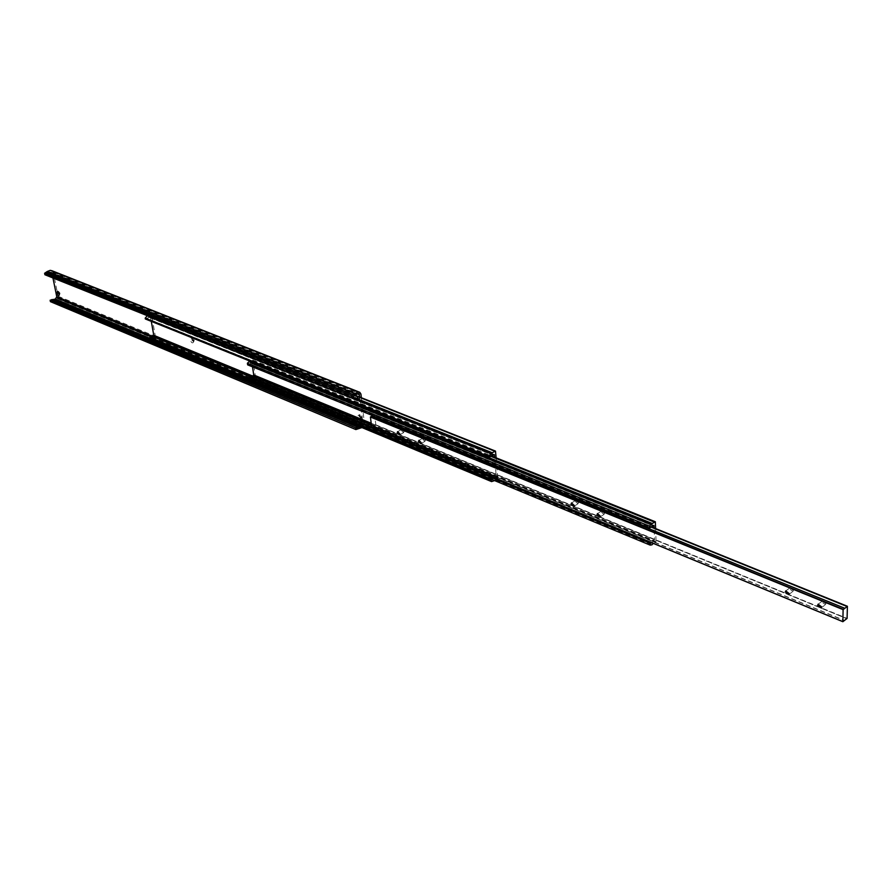 <?xml version="1.0" encoding="UTF-8"?>
<svg xmlns="http://www.w3.org/2000/svg" width="892" height="892" viewBox="0 0 892 892"><rect width="100%" height="100%" fill="white"/><g stroke="black" fill="none" stroke-linecap="round" stroke-linejoin="round"><path stroke-width="0.67" stroke-dasharray="4.46 3.34" d="M496.142 457.83L497.803 478.391L494.569 480.576M147.314 315.712L151.473 314.352L155.487 337.087L152.443 338.804L494.525 480.721M152.443 338.804L149.622 339.328M491.86 479.45L496.197 476.395L494.636 457.228M249.727 378.654L492.295 479.205M150.157 337.377L151.027 337.733M251.477 377.349L494.681 477.844M151.305 321.376L150.358 316.972L149.02 317.418L491.916 454.864M149.02 317.418L146.767 318.377L490.422 456.57M146.767 318.377L145.351 318.979M148.262 315.3L352.964 397.096M655.62 528.577L656.066 541.756L653.279 543.384M251.21 361.628L252.982 360.268L255.458 376.803L254.755 377.294L655.297 542.436M254.755 377.294L252.525 378.543L652.944 544.198M252.525 378.543L251.6 378.966L651.985 544.822M251.6 378.966L249.782 379.044M250.44 377.037L251.276 377.383M371.34 424.837L653.423 541.043L654.538 539.705L654.137 527.975M652.019 542.86L653.423 541.043M252.514 366.835L251.767 363.077L250.83 363.39L652.063 525.578M250.83 363.39L248.534 364.449L650.491 527.451M248.534 364.449L247.641 364.861M249.927 361.305L250.942 361.717M252.224 360.446L490.533 456.225M578.44 502.72L577.983 503.835L575.362 501.46L575.831 500.345L578.44 502.72M604.486 513.346L604.018 514.461L601.319 512.053L601.788 510.938L604.486 513.346M404.009 431.561L403.608 432.676L401.489 430.535L401.891 429.409L404.009 431.561M425.339 440.269L424.927 441.384L422.752 439.21L423.165 438.083L425.339 440.269M793.412 590.415L792.921 591.474L789.576 588.854L790.067 587.783L793.412 590.415M825.903 603.672L825.423 604.72L821.956 602.055L822.435 601.007L825.903 603.672M373.67 416.029L374.651 414.836L375.811 424.793L371.741 427M372.064 416.118L372.845 416.43M361.327 417.902L361.338 418.538C360.089 420.6 358.762 419.853 357.369 416.274L359.353 414.624L361.327 417.902M359.041 416.151L361.026 418.225L361.416 417.133L360.234 415.159L359.42 415.048L359.041 416.151M356.956 395.981L359.119 400.017C357.859 402.125 356.532 401.378 355.127 397.776L356.644 395.858M356.811 397.654L358.796 399.739L359.186 398.613L358.026 396.65L357.201 396.527L356.811 397.654M53.732 278.271L53.42 277.267L54.434 275.628L56.118 279.218M54.758 277.156L56.107 278.828L55.371 276.174L54.758 277.156M59.229 294.07L58.381 292.041M193.475 341.145L193.475 342.182C192.427 343.587 191.356 342.818 190.275 339.852L191.691 338.191L193.475 341.145M191.758 339.74L193.374 341.591L193.675 340.51L192.605 338.737L191.758 339.74M59.775 294.248L59.998 293.223L58.649 291.539M192.293 339.506L193.91 341.357L194.211 340.287L192.594 338.425L192.293 339.506M55.259 276.955L56.62 278.627L56.843 277.579L55.494 275.907L55.259 276.955M359.587 415.873L361.583 417.947L361.962 416.854L359.967 414.78L359.587 415.873M357.358 397.386L359.353 399.46L359.744 398.334L357.748 396.26L357.358 397.386M52.282 270.878L53.23 272.294L58.08 296.233L56.274 300.035L50.42 301.652M361.383 397.743L364.326 422.496L361.806 427.603M360.167 426.922L362.91 423.221L359.777 397.107M52.951 277.958L51.446 272.227L49.829 271.859L44.901 274.736M155.074 337.466L497.346 478.881M155.487 337.087L497.803 478.391M151.339 339.283L493.343 481.39M252.325 376.758L495.796 477.209M252.692 376.067L496.197 476.395M150.581 317.273L493.822 454.675M150.068 316.983L493.945 454.597M150.982 314.352L354.916 395.535M151.473 314.352L355.049 395.368M255.357 377.015L655.932 542.024M255.458 376.803L656.066 541.756M371.262 424.179L654.104 540.597M371.15 423.221L654.538 539.705M251.99 363.39L653.468 525.544M251.488 363.089L653.58 525.466M252.837 360.167L490.801 455.734M252.982 360.268L655.386 521.865M375.811 424.793L847.088 618.412M374.651 414.836L847.4 606.326M374.339 414.958L650.692 526.938M374.45 414.825L650.781 526.759M374.551 414.769L650.826 526.67L374.607 414.769M375.733 424.949L846.999 618.602M375.632 425.005L846.898 618.68M375.51 424.982L846.118 618.412L375.543 425.005M373.235 426.153L844.479 620.442M373.124 426.287L844.356 620.62M53.23 272.294L360.937 394.063M58.08 296.233L364.326 422.496M57.434 298.675L363.468 425.473M56.274 300.035L362.152 427.201M53.319 301.228L358.952 428.84M52.215 300.994L357.792 428.651M51.992 301.017L357.569 428.695M148.919 337.912L361.26 426.086M151.986 337.198L362.576 424.358M152.565 336.329L362.91 423.221M51.903 272.807L356.967 393.773M51.335 272.194L358.952 394.074M49.829 271.859L357.38 393.785M48.179 272.506L355.585 394.665M47.309 273.521L354.592 395.959M46.484 274.112L353.689 396.728M155.108 337.488L497.379 478.904M154.84 337.343L497.112 478.748M150.547 337.667L492.663 479.506M150.358 316.972L494.235 454.563M148.618 317.117L492.429 454.898M148.685 315.578L492.64 453.024M151.328 314.162L355.127 395.256M254.454 377.093L655.029 542.225M250.808 377.316L651.372 542.882M251.767 363.077L653.869 525.421M250.44 363.1L652.543 525.6M250.373 361.661L652.621 523.849M252.915 360.167L490.823 455.7M573.679 506.444L577.983 503.835M599.703 517.126L604.018 514.461M399.371 434.906L403.608 432.676M420.678 443.658L424.927 441.384M788.628 594.596L792.921 591.474M821.131 607.92L825.423 604.72M372.399 416.363L845.058 608.522M375.175 424.737L846.497 618.435M818.142 604.196L822.435 601.007M785.763 590.894L790.067 587.783M418.917 440.347L423.165 438.083M397.642 431.628L401.891 429.409M597.473 513.591L601.788 510.938M571.516 502.943L575.831 500.345M361.416 417.512L361.338 418.538M359.197 399.003L359.119 400.017M56.341 278.527L56.062 279.542M59.508 294.148L59.229 295.163M193.687 341.134L193.475 342.182M361.583 417.947L361.026 418.225M359.353 399.46L358.796 399.739M51.446 272.227L359.063 394.108M192.605 338.737L191.691 338.191M58.526 291.807L57.59 291.26M55.371 276.174L54.434 275.628M358.026 396.65L357.168 396.104M360.234 415.159L359.353 414.624"/><path stroke-width="1.34" d="M494.569 480.576L491.57 481.602L490.79 480.052L491.86 479.45M491.57 481.602L148.908 338.804L490.879 481.033M148.908 338.804L148.752 337.979L490.79 480.052M148.752 337.979L150.157 337.377L249.727 378.654M151.027 337.733L152.398 336.407L251.477 377.349M152.398 336.407L153.77 335.303L151.305 321.376M494.636 457.228L494.235 454.563L488.916 457.406L488.827 456.414L491.046 453.392L495.484 451.096L496.142 457.83M491.916 454.864L492.83 455.221M488.827 456.414L145.206 318.143L145.351 318.979L488.916 457.406M145.206 318.143L147.314 315.712M352.964 397.096L492.228 452.735M653.279 543.384L651.985 544.822L650.157 545.112L650.09 543.195L652.019 542.86M650.09 543.195L249.548 377.45L249.782 379.044L650.157 545.112M249.548 377.45L250.44 377.037L651.026 542.592M251.276 377.383L252.715 375.967L371.34 424.837M252.715 375.967L253.729 374.963L252.514 366.835M654.137 527.975L653.869 525.421L649.554 528.053L649.487 526.113L651.26 524.083L655.33 521.753L655.62 528.577M652.063 525.578L652.899 525.912M649.487 526.113L247.396 363.256L247.641 364.861L649.554 528.053M247.396 363.256L249.002 361.728L651.26 524.083M249.002 361.728L249.927 361.305L652.219 523.459M490.533 456.225L654.616 522.177M571.058 504.069L573.679 506.444L574.136 505.329L571.516 502.943L571.058 504.069M597.004 514.717L599.703 517.126L600.171 516.011L597.473 513.591L597.004 514.717M397.241 432.754L399.371 434.906L399.772 433.78L397.642 431.628L397.241 432.754M418.504 441.473L420.678 443.658L421.091 442.532L418.917 440.347L418.504 441.473M785.272 591.965L788.628 594.596L789.108 593.537L785.763 590.894L785.272 591.965M817.663 605.244L821.131 607.92L821.61 606.872L818.142 604.196L817.663 605.244M847.4 606.326L847.088 618.412L842.862 621.713L843.107 609.637L847.4 606.326M842.817 621.646L371.652 427.012L370.425 417.043L372.031 416.096L844.713 608.244L372.031 416.096M372.845 416.43L373.67 416.029M56.118 279.218L53.732 278.271M59.206 293.959L59.229 295.163C58.359 296.144 57.478 295.386 56.586 292.877L57.59 291.26L59.206 293.959M58.147 291.74L57.924 292.777L59.285 294.449M58.381 292.041L59.229 294.07M359.777 397.107L359.063 394.108L357.38 393.785L351.961 397.587L351.749 395.847L357.915 391.911L359.777 392.29L360.937 394.063L361.383 397.743M351.961 397.587L44.901 274.736L44.6 273.275L47.254 271.491L50.231 270.332L52.282 270.878M361.806 427.603L355.863 429.565L355.652 427.848L360.167 426.922M355.652 427.848L50.13 300.214L50.42 301.652L355.863 429.565M50.13 300.214L55.36 299.054L56.765 296.757L52.951 277.958M44.6 273.275L351.749 395.847M153.435 335.961L252.325 376.758M153.77 335.303L252.692 376.067M493.822 454.675L494.447 454.92M147.158 315.779L491.046 453.392M354.916 395.535L495.116 451.352M355.049 395.368L495.238 451.174M253.373 375.666L371.262 424.179M253.729 374.963L371.15 423.221M653.468 525.544L654.059 525.789M490.801 455.734L655.241 521.764M370.425 417.043L843.107 609.637M371.585 426.911L842.817 621.601M370.548 416.809L843.252 609.336M371.942 416.096L844.668 608.266M650.692 526.938L847.088 606.515M650.781 526.759L847.21 606.337M847.367 606.248L650.848 526.648L847.311 606.259M51.747 270.666L359.487 392.212M51.703 299.578L357.358 426.978M52.617 299.489L358.328 426.8M53.732 299.712L359.487 426.989M55.36 299.054L148.919 337.912M56.519 297.683L151.986 337.198M56.765 296.757L152.565 336.329M356.967 393.773L359.498 394.777M46.194 272.651L353.477 394.989M46.384 272.517L353.689 394.81M47.254 271.491L354.682 393.517M50.231 270.332L357.915 391.911M355.127 395.256L495.484 451.096M490.823 455.7L655.33 521.753M371.652 427.012L842.862 621.713M52.026 270.755L359.777 392.29"/></g></svg>
